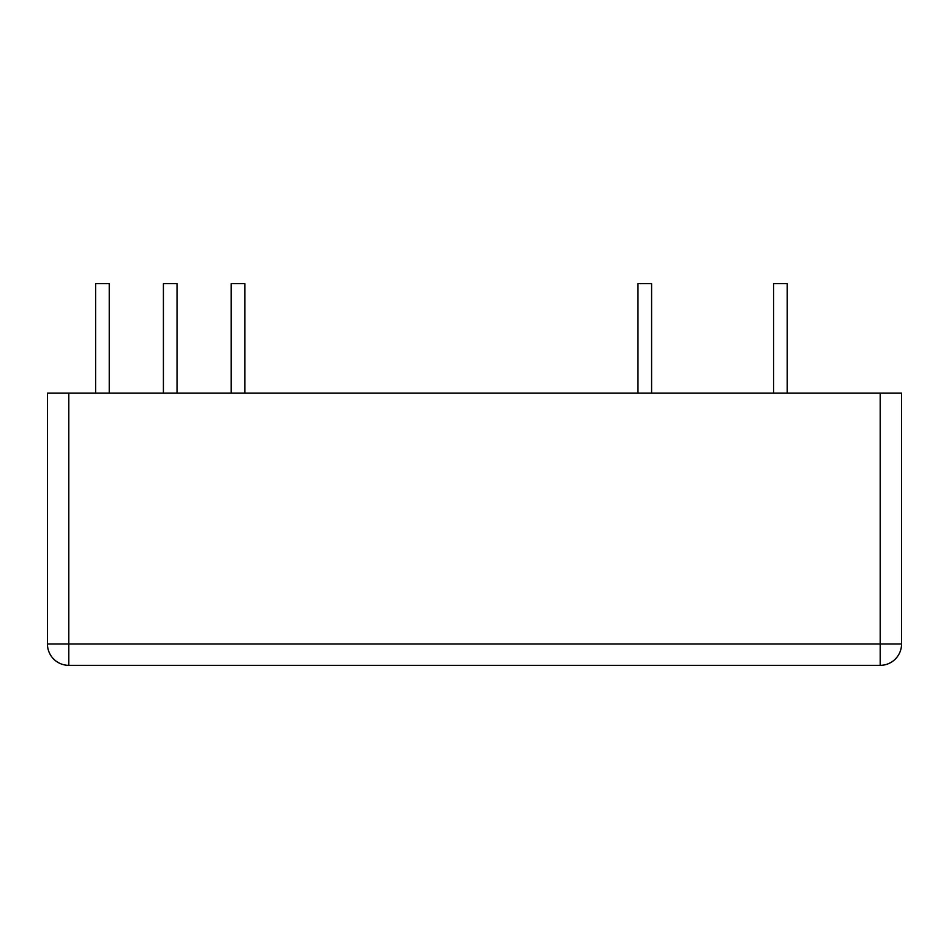 <?xml version="1.0" encoding="UTF-8"?>
<svg xmlns="http://www.w3.org/2000/svg" width="949" height="949" viewBox="0 0 949 949"><rect width="100%" height="100%" fill="white"/><g stroke="black" fill="none" stroke-linecap="round" stroke-linejoin="round"><path stroke-width="1.42" d="M68.802 393.1L68.802 643.991L47.45 643.991A21.352 21.352 0 0 0 68.802 665.344L68.802 643.991L880.197 643.991L880.197 665.344L68.802 665.344A21.352 21.352 0 0 1 47.45 643.991L47.45 393.1L901.55 393.1L901.55 643.991L880.197 643.991L880.197 393.1M880.197 665.344A21.352 21.352 0 0 0 901.55 643.991M637.977 393.1L637.977 283.656L651.595 283.656L651.595 393.1M95.624 393.1L95.624 283.656L109.242 283.656L109.242 393.1M231.212 393.1L231.212 283.656L244.83 283.656L244.83 393.1M773.565 393.1L773.565 283.656L787.184 283.656L787.184 393.1M163.418 393.1L163.418 283.656L177.036 283.656L177.036 393.1"/></g></svg>
